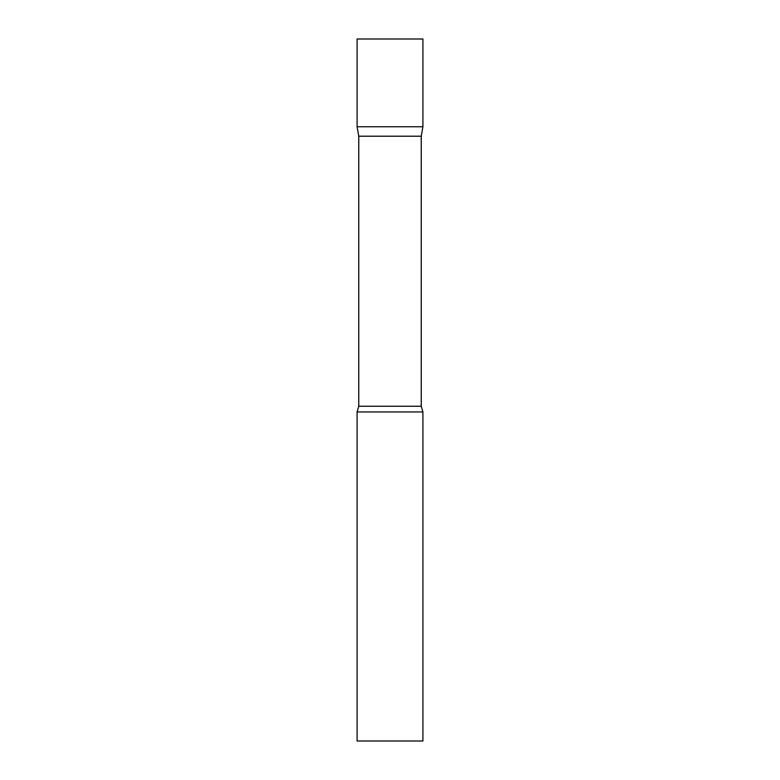 <?xml version="1.0" encoding="UTF-8"?>
<svg xmlns="http://www.w3.org/2000/svg" width="780" height="780" viewBox="0 0 780 780"><rect width="100%" height="100%" fill="white"/><g stroke="black" fill="none" stroke-linecap="round" stroke-linejoin="round"><path stroke-width="1.17" d="M358.761 136.207L357.094 126.75L422.906 126.75L422.906 39L357.094 39L357.094 126.75L422.906 126.75L421.239 136.207L358.761 136.207L358.761 406.253L357.094 411.938L357.094 741L422.906 741L422.906 411.938L357.094 411.938M421.239 136.207L421.239 406.253L358.761 406.253M421.239 406.253L422.906 411.938"/></g></svg>
